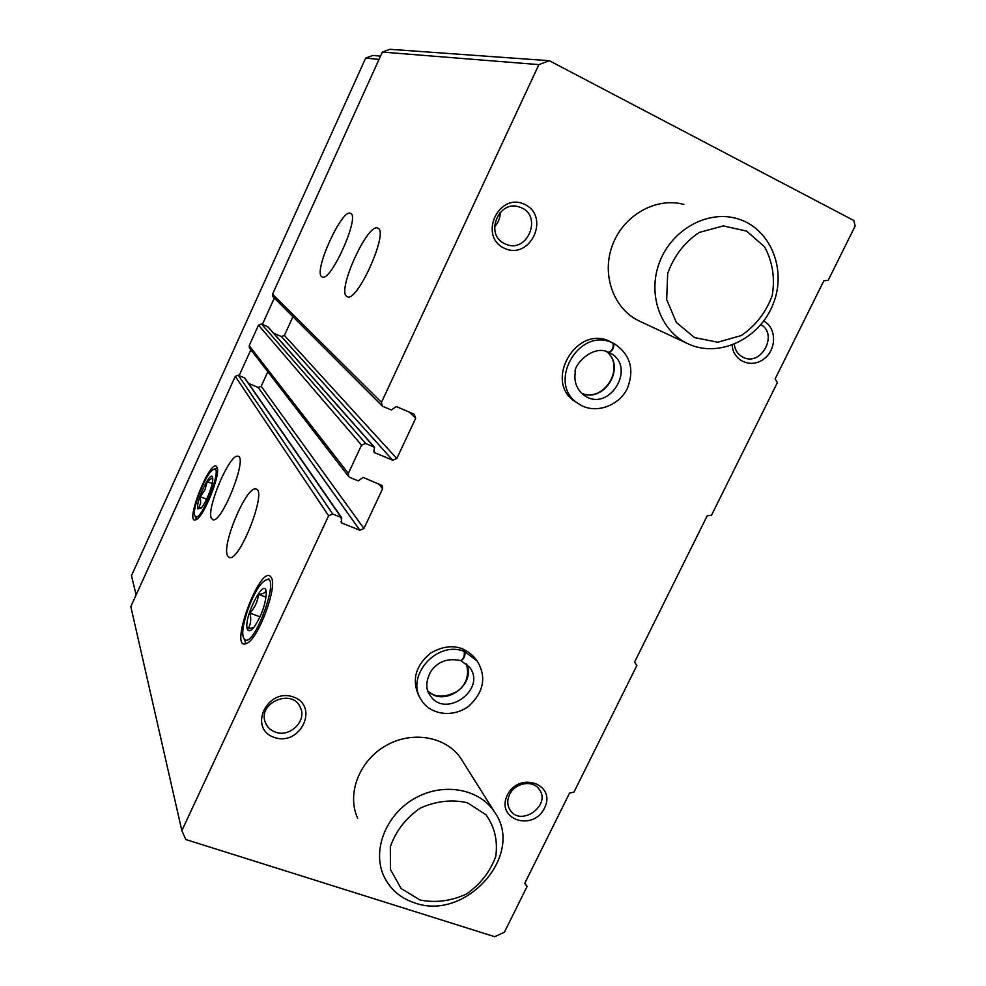 <?xml version="1.0" encoding="UTF-8"?>
<svg xmlns="http://www.w3.org/2000/svg" width="986" height="986" viewBox="0 0 986 986"><rect width="100%" height="100%" fill="white"/><g stroke="black" fill="none" stroke-linecap="round" stroke-linejoin="round"><path stroke-width="1.48" d="M346.665 296.367C336.768 290.574 367.926 222.183 377.811 228.197C389.322 231.057 357.24 302.924 347.269 296.712L346.665 296.367M321.744 276.733C313.129 271.828 342.068 208.034 350.535 213.358C360.519 215.737 330.729 282.538 322.212 276.992L321.744 276.733M359.853 530.209L363.933 528.521L382.617 488.723L382.26 485.593L363.131 477.409L358.201 480.86L349.808 477.434L348.625 476.546L348.329 473.465L361.542 445.13L365.658 443.453L374.557 447.311L373.953 450.713L374.68 452.697L392.699 460.191L396.791 458.527L415.685 418.274L414.256 414.256L396.249 406.552L391.306 409.991L382.938 406.417L382.026 405.801L381.471 402.362L538.886 64.62L382.346 52.073L389.877 49.3L549.325 60.701L853.79 220.494L855.17 226.004L828.191 280.32L823.828 280.837L775.144 378.907L777.387 382.617L711.51 515.234L707.159 515.888L634.565 662.111L636.882 665.451L573.914 792.226L569.575 793.04L524.712 883.407L527.091 886.476L504.351 932.263L494.713 936.7L185.799 839.53L181.855 830.643L328.621 515.752L332.738 514.051L341.131 517.391L341.797 523.048L359.853 530.209L258.233 387.473L248.558 383.418M382.026 405.801L272.962 296.737L272.518 294.222L382.346 52.073M348.625 476.546L249.433 347.922L249.187 345.667L258.492 325.133L261.487 323.975L268.019 326.921L374.557 447.311M227.495 555.747C221.468 544.753 246.648 485.494 255.842 489.044C267.724 489.253 240.153 561.182 229.491 557.571L227.495 555.747M211.386 518.316C206.074 508.801 229.96 452.931 237.909 456.296C248.189 456.592 222.035 523.246 212.951 519.77L211.386 518.316M271.384 577.747L270.743 576.761C259.873 563.893 227.68 652.572 246.685 643.414C258.11 639.322 277.695 587.101 271.384 577.747M216.945 467.117L216.637 466.649C210.228 458.17 184.074 524.601 195.758 519.795C203.375 518.168 221.394 473.317 216.945 467.117M181.855 830.643L130.83 606.612L235.272 376.332L238.255 375.161L244.885 378.131L341.772 517.896M527.091 886.476L524.934 882.951M419.284 696.708C411.482 680.55 415.229 666.018 430.525 653.139C447.866 643.266 462.619 644.832 474.821 657.859L474.858 657.908M575.849 401.968C542.177 382.137 577.451 322.471 611.369 342.253L613.612 343.436C614.34 347.54 612.787 350.548 608.966 352.446L608.917 352.421M274.318 737.442C247.745 728.629 266.996 687.427 293.335 696.979C319.637 706.112 300.447 746.661 274.318 737.442M507.346 795.135C519.178 770.793 556.683 784.178 544.519 808.089C532.933 832.135 495.342 819.341 507.346 795.135M504.29 248.225C478.05 236.11 498.867 191.518 524.86 204.472C550.804 216.957 530.074 260.772 504.29 248.225M763.706 321.079C776.758 327.709 776.82 349.438 763.965 358.916C751.406 368.875 733.066 361.049 732.167 345.112M687.92 343.757L687.661 343.633C660.337 330.963 647.223 294.161 659.548 262.19C671.565 230.12 706.592 210.215 736.123 218.362C769.832 227.113 787.333 268.784 773.246 303.811C759.762 339.061 718.806 358.46 687.92 343.757L639.384 321.079C613.674 309.16 601.152 274.798 612.479 245.058C623.497 215.219 656.146 196.769 683.877 204.422M357.684 818.244C346.345 793.804 359.434 760.231 386.438 745.33C413.294 730.145 447.632 736.986 461.621 759.627L495.021 812.772C524.835 855.158 465.503 921.627 414.687 902.893C400.353 898.147 390.074 889.212 383.837 876.098C371.833 850.265 385.97 814.411 414.884 798.29C443.638 781.873 480.256 788.837 495.021 812.772M538.886 64.62L549.325 60.701M363.933 528.521L261.191 386.302L258.233 387.473M261.191 386.302L267.822 371.771M273.578 333.194L281.429 336.596L284.399 335.437L292.928 316.703M760.945 324.579C778.435 334.476 761.192 366.509 743.345 357.413C738.144 354.874 735.125 350.498 734.287 344.287M504.894 243.739C483.953 234.951 498.805 198.63 519.918 207.22C543.496 214.751 527.584 254.696 505.399 243.973L504.894 243.739M500.173 212.335C500.259 217.931 498.361 222.75 494.504 226.768M509.577 794.58C514.889 782.711 533.032 779.593 539.28 789.392C551.618 805.414 520.423 827.353 510.021 809.925C507.186 805.242 507.05 800.127 509.577 794.58M275.377 732.117C270.595 730.38 267.292 727.261 265.456 722.75C256.853 702.944 292.62 687.575 300.41 707.64C307.102 720.914 289.798 737.836 275.377 732.117M419.937 899.984L401.031 888.435L390.419 869.418L390.345 846.666C395.817 831.062 405.727 818.244 420.098 808.2C435.997 801.051 451.761 799.239 467.426 802.752L486.024 814.781C494.676 826.921 497.918 840.787 495.761 856.366C490.264 871.575 480.527 884.109 466.551 893.957C451.07 901.105 435.529 903.114 419.937 899.984M380.497 56.14L372.844 55.45L365.683 58.075L131.483 575.688L136.13 594.928M239.167 375.543L250.863 349.771M262.399 324.369L274.318 298.092M379.018 59.419L365.683 58.075M694.6 337.619L676.334 322.447L666.672 299.547L667.695 273.455C673.894 256.138 684.395 242.457 699.21 232.437L723.293 225.905L746.636 231.106L764.569 246.82C772.58 261.647 775.144 277.867 772.235 295.48C766.011 312.34 755.707 325.688 741.312 335.523L717.783 342.228L694.6 337.619M194.846 515.629C191.58 509.54 205.717 473.674 212.877 469.829C225.363 461.522 199.566 527.288 194.858 515.666L194.846 515.629M197.939 508.85C194.821 502.392 212.286 466.477 212.729 478.518C213.346 484.397 205.938 503.279 201.107 508.123L197.939 508.85M212.508 477.779L207.257 481.575L205.002 489.635L200.343 496.759L200.663 503.008L198.568 508.394L201.649 507.494M212.175 483.51L207.257 481.575M206.616 499.199L200.343 496.759M243.579 637.695C239.068 628.637 253.796 588.174 264.051 581.21C284.523 565.865 251.985 656.257 243.604 637.757L243.579 637.695M247.461 629.327C242.568 618.505 266.01 573.507 266.294 593.338C265.444 604.874 261.389 616.077 254.166 626.973C250.888 631.028 248.645 631.816 247.461 629.327M265.789 590.922C265.333 592.808 262.954 593.966 258.652 594.385C257.691 601.349 254.795 607.598 249.976 613.107C251.356 618.974 250.777 624.175 248.238 628.748L253.722 627.527M266.06 597.146L258.652 594.385M260.045 616.817L249.976 613.107M609.792 341.489L612.885 343.103C578.671 325.713 545.825 384.589 578.757 403.878C595.076 415.131 620.071 405.554 627.749 387.51C634.491 368.85 630.054 354.307 614.475 343.868M610.507 341.822L613.612 343.436M608.781 352.359L608.843 352.396C612.454 350.387 613.81 347.294 612.885 343.103M461.904 648.381L464.196 651.475C437.02 639.939 404.753 676.556 421.367 700.035C429.267 713.839 451.798 718.819 468.88 706.099C483.916 691.876 486.677 676.84 477.162 660.99L464.924 651.746C465.38 655.912 464.061 658.882 460.943 660.657L469.521 667.177C487.306 689.621 444.513 719.669 429.834 694.957C425.558 689.165 425.804 681.425 430.599 671.737C437.71 661.495 447.78 657.785 460.807 660.608C463.666 658.722 464.8 655.678 464.196 651.475M462.631 648.652L464.924 651.746M381.471 402.362L272.518 294.222M361.542 445.13L258.492 325.133M348.329 473.465L249.187 345.667M328.621 515.752L235.272 376.332M332.738 514.051L238.255 375.161M341.131 517.391L244.417 377.749M341.797 523.048L340.909 521.754M382.617 488.723L378.464 483.682M365.658 443.453L261.487 323.975M374.039 446.941L267.637 326.637M374.68 452.697L373.842 451.748M392.699 460.191L281.429 336.596M396.791 458.527L284.399 335.437M415.685 418.274L409.153 412.074M581.53 393.254C604.418 403.656 626.615 366.509 606.402 351.46C626.061 366.521 604.295 403.089 581.506 393.241M608.843 352.396C592.266 343.633 572.94 366.435 575.257 372.301C573.815 382.161 576.933 389.963 584.624 395.682C609.484 412.838 637.178 366.509 610.026 352.988L608.991 352.458L610.026 352.988M466.501 663.948C469.336 675.767 466.242 684.913 457.208 691.383C444.649 697.866 434.875 697.706 427.875 690.915C443.675 707.849 476.645 684.765 466.551 663.972M255.842 489.044L256.533 489.315M194.858 515.666L196.424 519.462M213.95 469.348L217.043 467.956M243.604 637.757L245.748 642.971M266.812 579.854L268.907 578.831M572.213 399.576L578.757 403.878M419.247 696.658L421.367 700.035M474.821 657.859L477.162 660.99"/></g></svg>
